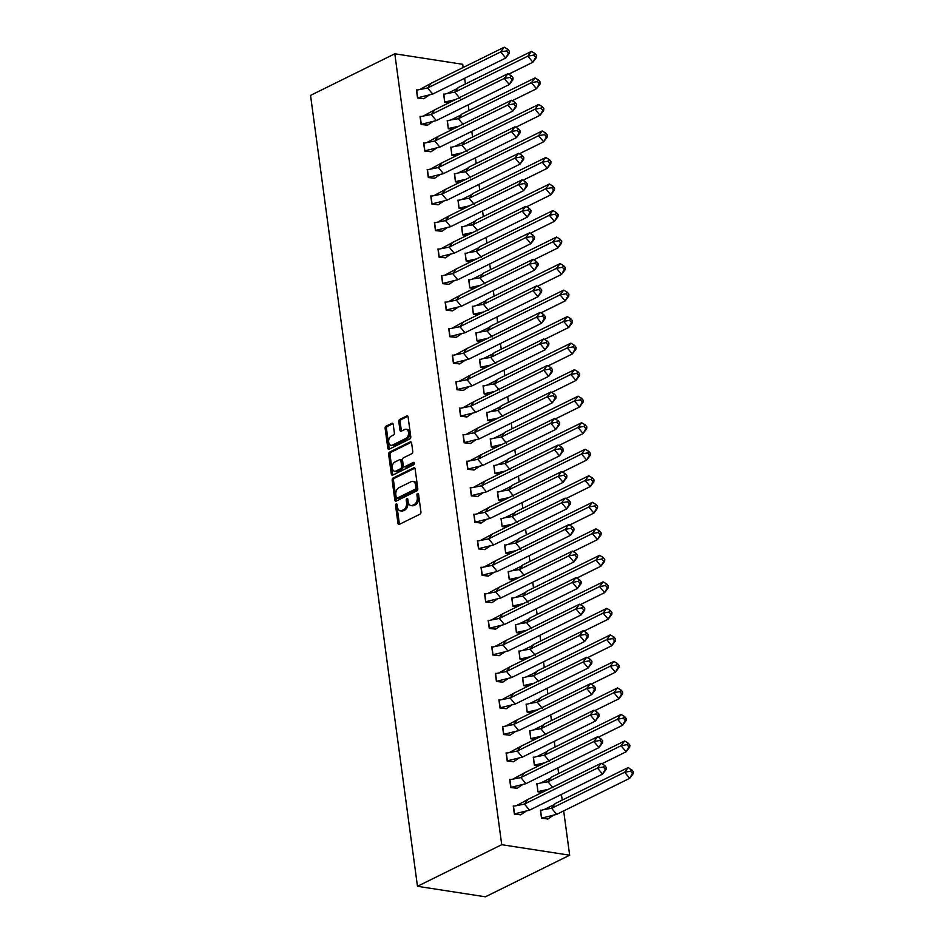 <?xml version="1.0" encoding="UTF-8"?>
<svg xmlns="http://www.w3.org/2000/svg" width="944" height="944" viewBox="0 0 944 944"><rect width="100%" height="100%" fill="white"/><g stroke="black" fill="none" stroke-linecap="round" stroke-linejoin="round"><path stroke-width="1.42" d="M396.209 503.966A1.239 0.802 -81.2 0 0 395.56 505.536L397.955 523.259A1.77 1.156 -81.2 0 0 398.84 524.451A1.77 1.156 -81.2 0 0 399.336 524.368L420.009 514.161A1.77 1.156 -81.2 0 0 420.93 511.919L418.534 494.196A1.239 0.802 -81.2 0 0 416.929 494.986L417.236 497.276A5.676 3.693 -81.2 0 1 414.286 504.438L412.563 505.288A5.676 3.693 -81.2 0 1 410.97 505.559A5.676 3.693 -81.2 0 1 408.162 501.76L407.855 499.47A1.239 0.802 -81.2 0 0 406.239 500.261L406.557 502.55A5.676 3.693 -81.2 0 1 403.595 509.713L401.873 510.562A5.676 3.693 -81.2 0 1 400.291 510.834A5.676 3.693 -81.2 0 1 397.483 507.034L397.164 504.745A1.239 0.802 -81.2 0 0 396.209 503.966M397.141 504.603A1.239 0.802 -81.2 0 0 396.917 505.748L399.312 523.472A1.77 1.156 -81.2 0 0 399.583 524.239M418.511 494.054A1.239 0.802 -81.2 0 0 418.286 495.199L418.593 497.488L417.236 497.276M407.832 499.329A1.239 0.802 -81.2 0 0 407.607 500.473L407.914 502.763L406.557 502.55M393.235 424.399A1.77 1.156 -81.2 0 0 392.35 423.207A1.77 1.156 -81.2 0 0 391.854 423.29L386.049 426.157A1.77 1.156 -81.2 0 0 385.128 428.387L387.795 448.081A1.77 1.156 -81.2 0 0 388.668 449.273A1.77 1.156 -81.2 0 0 389.164 449.191L409.849 438.984A1.77 1.156 -81.2 0 0 410.77 436.742L408.103 417.047A1.77 1.156 -81.2 0 0 407.23 415.867A1.77 1.156 -81.2 0 0 406.734 415.95L399.725 419.407A1.77 1.156 -81.2 0 0 398.805 421.649L399.937 430.075A1.77 1.156 -81.2 0 0 400.822 431.255A1.77 1.156 -81.2 0 0 401.318 431.172L404.787 429.461A4.744 3.08 -81.2 0 1 406.121 429.237A4.744 3.08 -81.2 0 1 408.528 433.39A4.744 3.08 -81.2 0 1 406.003 438.382L392.385 445.108A4.744 3.08 -81.2 0 1 391.052 445.332A4.744 3.08 -81.2 0 1 388.645 441.178A4.744 3.08 -81.2 0 1 391.182 436.175L393.447 435.054A1.77 1.156 -81.2 0 0 394.368 432.824L393.235 424.399M501.736 844.703L394.804 53.796L310.541 95.391L417.472 886.298L485.405 896.8L569.669 855.205L501.736 844.703L417.472 886.298M393.07 478.053A1.77 1.156 -81.2 0 0 392.149 480.295L394.804 499.99A1.77 1.156 -81.2 0 0 395.689 501.17A1.77 1.156 -81.2 0 0 396.185 501.087L416.859 490.88A1.77 1.156 -81.2 0 0 417.791 488.638L415.124 468.956A1.77 1.156 -81.2 0 0 414.251 467.764A1.77 1.156 -81.2 0 0 413.743 467.846L393.07 478.053L394.427 478.266A1.77 1.156 -81.2 0 0 393.506 480.508L396.173 500.19A1.77 1.156 -81.2 0 0 396.445 500.957M391.3 474.03L388.633 454.347A1.77 1.156 -81.2 0 1 389.565 452.105L410.239 441.898A1.77 1.156 -81.2 0 1 410.734 441.816A1.77 1.156 -81.2 0 1 411.619 442.996L412.752 451.433A1.77 1.156 -81.2 0 1 411.832 453.663L403.442 457.805A1.77 1.156 -81.2 0 0 402.522 460.035L403.277 465.628A1.77 1.156 -81.2 0 0 404.15 466.82A1.77 1.156 -81.2 0 0 404.657 466.737L413.378 462.418A1.239 0.802 -81.2 0 1 413.696 464.755L392.68 475.139A1.77 1.156 -81.2 0 1 392.173 475.221A1.77 1.156 -81.2 0 1 391.3 474.03L392.657 474.242L390.002 454.548L388.633 454.347M463.162 67.484L462.737 64.298L394.804 53.796M464.625 78.305L465.392 83.992M468.212 104.831L468.979 110.519M471.799 131.346L472.566 137.033M475.387 157.872L476.154 163.56M478.974 184.399L479.741 190.086M482.561 210.913L483.328 216.601M486.136 237.44L486.915 243.127M489.724 263.954L490.502 269.654M493.311 290.481L494.078 296.168M496.898 317.007L497.665 322.695M500.485 343.522L501.252 349.221M504.072 370.048L504.839 375.736M507.66 396.574L508.427 402.262M511.247 423.089L512.014 428.788M514.834 449.615L515.601 455.303M518.421 476.142L519.188 481.829M521.997 502.656L522.775 508.356M525.584 529.183L526.363 534.87M529.171 555.709L529.938 561.397M532.758 582.224L533.525 587.923M536.345 608.75L537.112 614.438M539.933 635.277L540.7 640.964M543.52 661.791L544.287 667.479M547.107 688.318L547.874 694.005M550.694 714.844L551.461 720.532M554.27 741.359L555.048 747.046M557.857 767.885L558.636 773.573M561.444 794.4L562.211 800.099M563.674 810.92L569.669 855.205M514.032 806.07L513.265 805.952L514.362 814.117L520.828 814.719M541.207 810.271L540.428 810.153L541.537 818.318L548.004 818.92M510.444 779.555L509.677 779.425L510.775 787.591L517.241 788.205M537.62 783.756L536.841 783.626L537.95 791.792L542.068 792.429M506.857 753.029L506.09 752.911L507.188 761.065L513.654 761.678M534.033 757.23L533.254 757.112L534.363 765.265L538.481 765.903M503.27 726.502L502.503 726.384L503.6 734.55L510.067 735.152M530.445 730.703L529.678 730.585L530.776 738.751L534.894 739.388M499.683 699.988L498.916 699.87L500.025 708.024L506.491 708.637M526.858 704.189L526.091 704.059L527.189 712.224L531.307 712.862M496.107 673.461L495.329 673.343L496.438 681.497L502.904 682.111M523.271 677.662L522.504 677.544L523.601 685.698L527.72 686.335M492.52 646.935L491.741 646.817L492.851 654.983L499.317 655.584M519.684 651.136L518.917 651.018L520.014 659.183L524.144 659.821M488.933 620.42L488.154 620.302L489.263 628.456L495.73 629.07M516.097 624.621L515.33 624.503L516.439 632.657L520.557 633.294M485.346 593.894L484.567 593.776L485.676 601.942L492.143 602.543M512.521 598.095L511.742 597.977L512.852 606.131L516.97 606.768M481.759 567.368L480.992 567.25L482.089 575.415L488.555 576.017M508.934 571.568L508.155 571.45L509.264 579.616L513.383 580.253M478.171 540.853L477.404 540.735L478.502 548.889L484.968 549.502M505.347 545.054L504.568 544.936L505.677 553.09L509.795 553.727M474.584 514.327L473.817 514.209L474.915 522.374L481.381 522.976M501.76 518.527L500.981 518.409L502.09 526.563L506.208 527.2M470.997 487.8L470.23 487.682L471.327 495.848L477.794 496.45M498.172 492.001L497.405 491.883L498.503 500.049L502.621 500.686M467.41 461.286L466.643 461.168L467.74 469.321L474.218 469.935M494.585 465.486L493.818 465.368L494.916 473.522L499.034 474.159M463.834 434.759L463.056 434.641L464.165 442.807L470.631 443.409M490.998 438.96L490.231 438.842L491.328 447.008L495.447 447.645M460.247 408.233L459.468 408.115L460.578 416.28L467.044 416.882M487.411 412.434L486.644 412.316L487.741 420.481L491.871 421.118M456.66 381.718L455.881 381.6L456.99 389.754L463.457 390.368M483.824 385.919L483.057 385.801L484.154 393.955L488.284 394.592M453.073 355.192L452.294 355.074L453.403 363.239L459.87 363.841M480.236 359.393L479.469 359.275L480.579 367.44L484.697 368.077M449.486 328.677L448.719 328.547L449.816 336.713L456.282 337.315M476.661 332.866L475.882 332.748L476.991 340.914L481.11 341.551M445.898 302.151L445.131 302.033L446.229 310.187L452.695 310.8M473.074 306.352L472.295 306.234L473.404 314.387L477.522 315.025M442.311 275.624L441.544 275.506L442.642 283.672L449.108 284.274M469.487 279.825L468.708 279.707L469.817 287.873L473.935 288.51M438.724 249.11L437.957 248.98L439.054 257.146L445.521 257.759M465.899 253.299L465.121 253.181L466.23 261.346L470.348 261.984M435.137 222.583L434.37 222.465L435.467 230.619L441.934 231.233M462.312 226.784L461.545 226.666L462.643 234.82L466.761 235.457M431.55 196.057L430.783 195.939L431.892 204.105L438.358 204.706M458.725 200.258L457.958 200.14L459.055 208.305L463.174 208.943M427.974 169.542L427.195 169.413L428.305 177.578L434.771 178.192M455.138 173.743L454.371 173.613L455.468 181.779L459.586 182.416M424.387 143.016L423.608 142.898L424.717 151.052L431.184 151.665M451.551 147.217L450.784 147.099L451.881 155.253L456.011 155.89M420.8 116.49L420.021 116.372L421.13 124.537L427.597 125.139M447.963 120.69L447.196 120.572L448.306 128.738L452.424 129.375M417.213 89.975L416.434 89.857L417.543 98.011L424.009 98.624M444.388 94.176L443.609 94.046L444.718 102.212L448.837 102.849M400.291 510.834L401.648 511.046A5.676 3.693 -81.2 0 0 403.23 510.775L401.873 510.562M407.914 502.763A5.676 3.693 -81.2 0 1 404.964 509.913L403.23 510.775M410.97 505.559L412.327 505.772A5.676 3.693 -81.2 0 0 413.92 505.5L412.563 505.288M418.593 497.488A5.676 3.693 -81.2 0 1 415.643 504.651L413.92 505.5M414.853 468.189L394.427 478.266M396.173 497.358A1.239 0.802 -81.2 0 0 397.129 498.125L415.277 489.169A1.239 0.802 -81.2 0 0 415.926 487.6L415.608 485.181A5.676 3.693 -81.2 0 0 412.788 481.381A5.676 3.693 -81.2 0 0 411.206 481.652L398.793 487.777A5.676 3.693 -81.2 0 0 395.843 494.939L396.173 497.358M397.825 498.231A1.239 0.802 -81.2 0 0 398.486 498.338L397.129 498.125M412.788 481.381L414.156 481.593A5.676 3.693 -81.2 0 1 416.965 485.393L417.283 487.812A1.239 0.802 -81.2 0 1 416.646 489.381L398.486 498.338M411.348 442.24L390.922 452.318A1.77 1.156 -81.2 0 0 390.002 454.548M404.15 466.82L405.519 467.032A1.77 1.156 -81.2 0 0 406.014 466.938L414.263 462.867M394.745 462.1A4.744 3.08 -81.2 0 0 392.22 467.103A4.744 3.08 -81.2 0 0 394.616 471.257A4.744 3.08 -81.2 0 0 395.949 471.032L400.752 468.661A1.77 1.156 -81.2 0 0 401.672 466.419L400.917 460.837A1.77 1.156 -81.2 0 0 400.032 459.645A1.77 1.156 -81.2 0 0 399.536 459.728L394.745 462.1M394.616 471.257L395.984 471.469A4.744 3.08 -81.2 0 0 397.306 471.233L395.949 471.032M400.032 459.645L401.389 459.858A1.77 1.156 -81.2 0 1 402.274 461.05L403.029 466.631A1.77 1.156 -81.2 0 1 402.109 468.873L397.306 471.233M392.657 474.242A1.77 1.156 -81.2 0 0 392.928 475.009M391.052 445.332L392.409 445.544A4.744 3.08 -81.2 0 0 393.742 445.32L392.385 445.108M406.121 429.237L407.478 429.437A4.744 3.08 -81.2 0 1 409.885 433.603A4.744 3.08 -81.2 0 1 407.36 438.594L393.742 445.32M407.832 416.28L401.082 419.62A1.77 1.156 -81.2 0 0 400.162 421.85L401.294 430.287A1.77 1.156 -81.2 0 0 401.566 431.042M392.952 423.632L387.418 426.369A1.77 1.156 -81.2 0 0 386.485 428.6L389.152 448.294A1.77 1.156 -81.2 0 0 389.424 449.061M553.007 815.545L547.437 819.227M553.455 804.961L555.214 803.556L551.626 808.288L544.369 809.456L553.455 804.961M540.487 810.53L544.369 809.456M633.459 771.637L628.256 767.507L624.657 772.239L629.707 778.316L633.459 771.637L633.306 773.584L629.707 778.316L556.677 814.365L541.703 818.094L547.815 819.038M628.256 767.507L555.214 803.556M631.784 769.608L630.58 771.189L624.657 772.239L551.626 808.288L556.677 814.365M540.664 810.436L541.514 818.188M630.58 771.189L632.268 773.219M529.513 810.176L524.451 804.087L513.501 806.235L514.527 813.893L529.513 810.176L602.543 774.127L597.481 768.038L524.451 804.087L528.05 799.356L517.194 805.256M514.35 813.988L520.651 814.837L525.832 811.356M606.296 767.437L606.131 769.384L602.543 774.127L606.296 767.437L604.608 765.407L603.405 766.988L605.092 769.018M603.405 766.988L597.481 768.038L601.08 763.307L528.05 799.356M601.08 763.307L604.608 765.407M549.868 778.446L551.626 777.03L548.039 781.774L540.782 782.942L549.868 778.446M536.9 784.016L540.782 782.942M548.322 789.337L538.115 791.568L542.458 792.24M601.871 763.779L626.132 751.802L629.872 745.111L629.719 747.058L626.132 751.802L621.069 745.725L624.668 740.981L551.626 777.03M629.872 745.111L628.197 743.081L626.993 744.663L621.069 745.725L548.039 781.774L553.09 787.851M537.089 783.921L537.927 791.662M628.197 743.081L624.668 740.981M626.993 744.663L628.68 746.692M546.281 751.92L548.039 750.504L544.452 755.247L537.195 756.415L546.281 751.92M533.313 757.489L537.195 756.415M544.735 762.823L534.528 765.041L538.871 765.714M598.284 737.252L622.544 725.275L626.297 718.585L626.132 720.532L622.544 725.275L617.482 719.198L621.081 714.455L548.039 750.504M626.297 718.585L624.609 716.567L623.406 718.148L617.482 719.198L544.452 755.247L549.502 761.324M533.502 757.395L534.339 765.136M624.609 716.567L621.081 714.455M623.406 718.148L625.093 720.166M542.694 725.393L544.464 723.989L540.865 728.721L533.608 729.889L542.694 725.393M529.726 730.963L533.608 729.889M541.148 736.296L530.941 738.527L535.283 739.199M594.696 710.726L618.957 698.761L622.71 692.07L622.544 694.017L618.957 698.761L613.895 692.672L617.494 687.94L544.464 723.989M622.71 692.07L621.022 690.04L619.819 691.622L613.895 692.672L540.865 728.721L545.915 734.81M529.914 730.868L530.764 738.621M621.022 690.04L617.494 687.94M619.819 691.622L621.506 693.651M539.107 698.879L540.877 697.463L537.278 702.206L530.021 703.374L539.107 698.879M526.138 704.448L530.021 703.374M537.561 709.77L527.366 712L531.696 712.673M591.109 684.211L615.37 672.234L619.122 665.544L618.957 667.491L615.37 672.234L610.32 666.157L613.907 661.414L540.877 697.463M619.122 665.544L617.435 663.514L616.231 665.095L610.32 666.157L537.278 702.206L542.34 708.283M526.327 704.354L527.177 712.095M617.435 663.514L613.907 661.414M616.231 665.095L617.919 667.125M535.531 672.352L537.289 670.936L533.69 675.68L526.433 676.848L535.531 672.352M522.551 677.922L526.433 676.848M533.974 683.255L523.778 685.474L528.109 686.146M587.522 657.685L611.783 645.708L615.535 639.017L615.37 640.964L611.783 645.708L606.732 639.631L610.32 634.887L537.289 670.936M615.535 639.017L613.848 636.999L612.656 638.581L606.732 639.631L533.69 675.68L538.753 681.757M522.74 677.827L523.59 685.568M613.848 636.999L610.32 634.887M612.656 638.581L614.332 640.598M525.926 783.65L520.864 777.573L509.913 779.72L510.952 787.367L525.926 783.65L598.956 747.601L593.906 741.524L520.864 777.573L524.463 772.829L513.607 778.741M510.763 787.461L517.064 788.311L522.244 784.83M602.709 740.91L602.543 742.857L598.956 747.601L602.709 740.91L601.021 738.881L599.829 740.462L601.505 742.491M599.829 740.462L593.906 741.524L597.493 736.78L524.463 772.829M597.493 736.78L601.021 738.881M522.339 757.123L517.277 751.046L506.326 753.194L507.365 760.84L522.339 757.123L595.369 721.074L590.319 714.997L517.277 751.046L520.876 746.303L510.02 752.215M507.176 760.935L513.477 761.796L518.657 758.303M599.121 714.384L598.956 716.331L595.369 721.074L599.121 714.384L597.434 712.366L596.242 713.947L597.918 715.965M596.242 713.947L590.319 714.997L593.906 710.254L520.876 746.303M593.906 710.254L597.434 712.366M518.752 730.609L513.689 724.52L502.739 726.668L503.777 734.326L518.752 730.609L591.782 694.56L586.731 688.471L513.689 724.52L517.288 719.788L506.432 725.688M503.589 734.42L509.89 735.27L515.082 731.789M595.534 687.869L595.381 689.816L591.782 694.56L595.534 687.869L593.847 685.84L592.655 687.421L594.342 689.45M592.655 687.421L586.731 688.471L590.319 683.739L517.288 719.788M590.319 683.739L593.847 685.84M515.164 704.082L510.114 698.005L499.152 700.153L500.19 707.799L515.164 704.082L588.195 668.033L583.144 661.956L510.114 698.005L513.701 693.262L502.845 699.174M500.001 707.894L506.303 708.743L511.495 705.262M591.947 661.343L591.794 663.29L588.195 668.033L591.947 661.343L590.26 659.313L589.068 660.894L590.755 662.924M589.068 660.894L583.144 661.956L586.731 657.213L513.701 693.262M586.731 657.213L590.26 659.313M511.577 677.556L506.527 671.479L495.565 673.627L496.603 681.285L511.577 677.556L584.607 641.507L579.557 635.43L506.527 671.479L510.114 666.735L499.27 672.647M496.414 681.367L502.715 682.229L507.907 678.736M588.36 634.816L588.206 636.763L584.607 641.507L588.36 634.816L586.672 632.799L585.481 634.38L587.168 636.398M585.481 634.38L579.557 635.43L583.144 630.686L510.114 666.735M583.144 630.686L586.672 632.799M531.944 645.826L533.702 644.422L530.103 649.153L522.846 650.322L531.944 645.826M518.964 651.395L522.846 650.322M530.386 656.729L520.191 658.959L524.522 659.632M583.935 631.158L608.196 619.193L611.948 612.503L611.783 614.45L608.196 619.193L603.145 613.104L606.732 608.373L533.702 644.422M611.948 612.503L610.261 610.473L609.069 612.054L603.145 613.104L530.103 649.153L535.165 655.242M519.153 651.301L520.002 659.054M610.261 610.473L606.732 608.373M609.069 612.054L610.744 614.084M507.99 651.041L502.94 644.964L491.977 647.112L493.016 654.758L507.99 651.041L581.02 614.992L575.97 608.915L502.94 644.964L506.527 640.221L495.683 646.121M492.827 654.853L499.128 655.702L504.32 652.221M584.773 608.302L584.619 610.249L581.02 614.992L584.773 608.302L583.097 606.272L581.893 607.853L583.581 609.883M581.893 607.853L575.97 608.915L579.557 604.172L506.527 640.221M579.557 604.172L583.097 606.272M528.357 619.311L530.115 617.895L526.528 622.639L519.259 623.807L528.357 619.311M515.377 624.881L519.259 623.807M526.811 630.214L516.604 632.433L520.935 633.105M580.348 604.644L604.608 592.667L608.361 585.976L608.207 587.923L604.608 592.667L599.558 586.59L603.145 581.846L530.115 617.895M608.361 585.976L606.673 583.947L605.482 585.528L599.558 586.59L526.528 622.639L531.578 628.716M515.566 624.786L516.415 632.527M606.673 583.947L603.145 581.846M605.482 585.528L607.169 587.557M504.403 624.515L499.352 618.438L488.402 620.586L489.429 628.232L504.403 624.515L577.445 588.466L572.383 582.389L499.352 618.438L502.94 613.694L492.095 619.606M489.24 628.326L495.541 629.176L500.733 625.695M581.185 581.775L581.032 583.722L577.445 588.466L581.185 581.775L579.51 579.746L578.306 581.327L579.994 583.357M578.306 581.327L572.383 582.389L575.982 577.645L502.94 613.694M575.982 577.645L579.51 579.746M524.77 592.785L526.528 591.369L522.941 596.112L515.672 597.281L524.77 592.785M511.79 598.354L515.672 597.281M523.224 603.688L513.017 605.918L517.347 606.579M576.772 578.117L601.021 566.14L604.774 559.45L604.62 561.397L601.021 566.14L595.971 560.063L599.558 555.32L526.528 591.369M604.774 559.45L603.086 557.432L601.894 559.013L595.971 560.063L522.941 596.112L527.991 602.189M511.978 598.26L512.828 606.001M603.086 557.432L599.558 555.32M601.894 559.013L603.582 561.031M500.816 597.989L495.765 591.912L484.815 594.059L485.841 601.717L500.816 597.989L573.858 561.94L568.795 555.863L495.765 591.912L499.352 587.168L488.508 593.08M485.653 601.8L491.954 602.661L497.146 599.169M577.598 555.261L577.445 557.196L573.858 561.94L577.598 555.261L575.923 553.231L574.719 554.812L576.406 556.83M574.719 554.812L568.795 555.863L572.394 551.119L499.352 587.168M572.394 551.119L575.923 553.231M521.182 566.258L522.941 564.854L519.353 569.598L512.096 570.754L521.182 566.258M508.214 571.828L512.096 570.754M519.637 577.162L509.43 579.392L513.772 580.064M573.185 551.591L597.434 539.626L601.186 532.935L601.033 534.882L597.434 539.626L592.384 533.549L595.971 528.805L522.941 564.854M601.186 532.935L599.499 530.906L598.307 532.487L592.384 533.549L519.353 569.598L524.404 575.675M508.391 571.734L509.241 579.486M599.499 530.906L595.971 528.805M598.307 532.487L599.995 534.516M497.228 571.474L492.178 565.397L481.228 567.545L482.254 575.191L497.228 571.474L570.27 535.425L565.208 529.348L492.178 565.397L495.765 560.653L484.921 566.553M482.077 575.285L488.378 576.135L493.559 572.654M574.023 528.734L573.858 530.681L570.27 535.425L574.023 528.734L572.335 526.705L571.132 528.286L572.819 530.316M571.132 528.286L565.208 529.348L568.807 524.604L495.765 560.653M568.807 524.604L572.335 526.705M517.595 539.744L519.353 538.328L515.766 543.071L508.509 544.24L517.595 539.744M504.627 545.313L508.509 544.24M516.049 550.647L505.842 552.865L510.185 553.538M569.598 525.076L593.859 513.099L597.599 506.409L597.446 508.356L593.859 513.099L588.796 507.022L592.395 502.279L519.353 538.328M597.599 506.409L595.924 504.379L594.72 505.96L588.796 507.022L515.766 543.071L520.817 549.148M504.816 545.219L505.654 552.96M595.924 504.379L592.395 502.279M594.72 505.96L596.407 507.99M493.653 544.948L488.591 538.871L477.64 541.018L478.679 548.665L493.653 544.948L566.683 508.899L561.633 502.822L488.591 538.871L492.19 534.127L481.334 540.039M478.49 548.759L484.791 549.609L489.971 546.128M570.436 502.208L570.27 504.155L566.683 508.899L570.436 502.208L568.748 500.19L567.545 501.76L569.232 503.789M567.545 501.76L561.633 502.822L565.22 498.078L492.19 534.127M565.22 498.078L568.748 500.19M514.008 513.217L515.766 511.801L512.179 516.545L504.922 517.713L514.008 513.217M501.04 518.787L504.922 517.713M512.462 524.121L502.255 526.351L506.598 527.012M566.011 498.55L590.271 486.573L594.012 479.894L593.859 481.829L590.271 486.573L585.209 480.496L588.808 475.752L515.766 511.801M594.012 479.894L592.336 477.865L591.133 479.446L585.209 480.496L512.179 516.545L517.229 522.622M501.229 518.693L502.066 526.433M592.336 477.865L588.808 475.752M591.133 479.446L592.82 481.464M490.066 518.421L485.004 512.344L474.053 514.492L475.092 522.15L490.066 518.421L563.096 482.372L558.046 476.295L485.004 512.344L488.603 507.601L477.747 513.512M474.903 522.233L481.204 523.094L486.384 519.601M566.848 475.693L566.683 477.64L563.096 482.372L566.848 475.693L565.161 473.664L563.969 475.245L565.645 477.275M563.969 475.245L558.046 476.295L561.633 471.552L488.603 507.601M561.633 471.552L565.161 473.664M510.421 486.691L512.179 485.287L508.592 490.03L501.335 491.187L510.421 486.691M497.453 492.261L501.335 491.187M508.875 497.594L498.668 499.824L503.01 500.497M562.423 472.024L586.684 460.058L590.437 453.368L590.271 455.315L586.684 460.058L581.622 453.981L585.221 449.238L512.179 485.287M590.437 453.368L588.749 451.338L587.546 452.919L581.622 453.981L508.592 490.03L513.642 496.107M497.641 492.178L498.491 499.919M588.749 451.338L585.221 449.238M587.546 452.919L589.233 454.949M486.479 491.907L481.416 485.83L470.466 487.977L471.504 495.624L486.479 491.907L559.509 455.858L554.458 449.781L481.416 485.83L485.015 481.086L474.159 486.986M471.316 495.718L477.617 496.568L482.797 493.087M563.261 449.167L563.096 451.114L559.509 455.858L563.261 449.167L561.574 447.137L560.382 448.719L562.058 450.748M560.382 448.719L554.458 449.781L558.046 445.037L485.015 481.086M558.046 445.037L561.574 447.137M506.834 460.176L508.604 458.76L505.005 463.504L497.748 464.672L506.834 460.176M493.865 465.746L497.748 464.672M505.288 471.08L495.081 473.298L499.423 473.971M558.836 445.509L583.097 433.532L586.849 426.841L586.684 428.788L583.097 433.532L578.047 427.455L581.634 422.711L508.604 458.76M586.849 426.841L585.162 424.824L583.958 426.393L578.047 427.455L505.005 463.504L510.067 469.581M494.054 465.652L494.904 473.392M585.162 424.824L581.634 422.711M583.958 426.393L585.646 428.423M482.891 465.38L477.841 459.303L466.879 461.451L467.917 469.097L482.891 465.38L555.922 429.331L550.871 423.254L477.841 459.303L481.428 454.56L470.572 460.471M467.728 469.192L474.03 470.041L479.222 466.56M559.674 422.641L559.521 424.588L555.922 429.331L559.674 422.641L557.987 420.623L556.795 422.204L558.482 424.222M556.795 422.204L550.871 423.254L554.458 418.511L481.428 454.56M554.458 418.511L557.987 420.623M503.246 433.65L505.016 432.234L501.417 436.978L494.16 438.146L503.246 433.65M490.278 439.22L494.16 438.146M501.701 444.553L491.505 446.783L495.836 447.444M555.249 418.983L579.51 407.006L583.262 400.327L583.097 402.274L579.51 407.006L574.459 400.929L578.047 396.185L505.016 432.234M583.262 400.327L581.575 398.297L580.383 399.878L574.459 400.929L501.417 436.978L506.48 443.055M490.467 439.125L491.317 446.866M581.575 398.297L578.047 396.185M580.383 399.878L582.059 401.908M479.304 438.854L474.254 432.777L463.292 434.924L464.33 442.583L479.304 438.854L552.334 402.805L547.284 396.728L474.254 432.777L477.841 428.033L466.985 433.945M464.141 442.665L470.442 443.527L475.634 440.034M556.087 396.126L555.933 398.073L552.334 402.805L556.087 396.126L554.399 394.096L553.208 395.678L554.895 397.707M553.208 395.678L547.284 396.728L550.871 391.984L477.841 428.033M550.871 391.984L554.399 394.096M499.671 407.135L501.429 405.719L497.83 410.463L490.573 411.619L499.671 407.135M486.691 412.693L490.573 411.619M498.113 418.027L487.918 420.257L492.249 420.93M551.662 392.456L575.923 380.491L579.675 373.8L579.51 375.747L575.923 380.491L570.872 374.414L574.459 369.67L501.429 405.719M579.675 373.8L577.988 371.771L576.796 373.352L570.872 374.414L497.83 410.463L502.892 416.54M486.88 412.611L487.729 420.351M577.988 371.771L574.459 369.67M576.796 373.352L578.471 375.382M475.717 412.339L470.667 406.262L459.704 408.41L460.743 416.056L475.717 412.339L548.747 376.29L543.697 370.213L470.667 406.262L474.254 401.519L463.41 407.419M460.554 416.151L466.855 417L472.047 413.519M552.5 369.6L552.346 371.547L548.747 376.29L552.5 369.6L550.812 367.57L549.62 369.151L551.308 371.181M549.62 369.151L543.697 370.213L547.284 365.47L474.254 401.519M547.284 365.47L550.812 367.57M496.084 380.609L497.842 379.193L494.255 383.937L486.986 385.105L496.084 380.609M483.104 386.179L486.986 385.105M494.538 391.512L484.331 393.731L488.662 394.403M548.075 365.942L572.335 353.965L576.088 347.274L575.934 349.221L572.335 353.965L567.285 347.888L570.872 343.144L497.842 379.193M576.088 347.274L574.4 345.256L573.209 346.837L567.285 347.888L494.255 383.937L499.305 390.014M483.293 386.084L484.142 393.825M574.4 345.256L570.872 343.144M573.209 346.837L574.896 348.855M472.13 385.813L467.079 379.736L456.117 381.883L457.156 389.53L472.13 385.813L545.172 349.764L540.11 343.687L467.079 379.736L470.667 374.992L459.822 380.904M456.967 389.624L463.268 390.474L468.46 386.993M548.912 343.073L548.759 345.02L545.172 349.764L548.912 343.073L547.237 341.055L546.033 342.637L547.721 344.654M546.033 342.637L540.11 343.687L543.709 338.943L470.667 374.992M543.709 338.943L547.237 341.055M492.497 354.083L494.255 352.667L490.668 357.41L483.399 358.578L492.497 354.083M479.517 359.652L483.399 358.578M490.951 364.986L480.744 367.216L485.074 367.877M544.487 339.415L568.748 327.438L572.501 320.759L572.347 322.706L568.748 327.438L563.698 321.361L567.285 316.618L494.255 352.667M572.501 320.759L570.813 318.73L569.621 320.311L563.698 321.361L490.668 357.41L495.718 363.487M479.705 359.558L480.555 367.299M570.813 318.73L567.285 316.618M569.621 320.311L571.309 322.341M468.543 359.286L463.492 353.209L452.542 355.357L453.568 363.015L468.543 359.286L541.585 323.237L536.522 317.16L463.492 353.209L467.079 348.478L456.235 354.378M453.38 363.11L459.681 363.959L464.873 360.466M545.325 316.559L545.172 318.506L541.585 323.237L545.325 316.559L543.65 314.529L542.446 316.11L544.133 318.14M542.446 316.11L536.522 317.16L540.121 312.429L467.079 348.478M540.121 312.429L543.65 314.529M488.909 327.568L490.668 326.152L487.08 330.896L479.823 332.052L488.909 327.568M475.941 333.126L479.823 332.052M487.364 338.459L477.157 340.69L481.487 341.362M540.912 312.889L565.161 300.924L568.913 294.233L568.76 296.18L565.161 300.924L560.111 294.847L563.698 290.103L490.668 326.152M568.913 294.233L567.226 292.203L566.034 293.785L560.111 294.847L487.08 330.896L492.131 336.973M476.118 333.043L476.968 340.784M567.226 292.203L563.698 290.103M566.034 293.785L567.722 295.814M464.955 332.772L459.905 326.695L448.955 328.842L449.981 336.489L464.955 332.772L537.997 296.723L532.935 290.646L459.905 326.695L463.492 321.951L452.648 327.863M449.804 336.583L456.094 337.433L461.286 333.952M541.75 290.032L541.585 291.979L537.997 296.723L541.75 290.032L540.062 288.003L538.859 289.584L540.546 291.613M538.859 289.584L532.935 290.646L536.534 285.902L463.492 321.951M536.534 285.902L540.062 288.003M485.322 301.042L487.08 299.626L483.493 304.369L476.236 305.537L485.322 301.042M472.354 306.611L476.236 305.537M483.776 311.945L473.569 314.163L477.912 314.836M537.325 286.374L561.574 274.397L565.326 267.707L565.173 269.654L561.574 274.397L556.523 268.32L560.122 263.577L487.08 299.626M565.326 267.707L563.651 265.689L562.447 267.27L556.523 268.32L483.493 304.369L488.544 310.446M472.531 306.517L473.381 314.258M563.651 265.689L560.122 263.577M562.447 267.27L564.134 269.288M461.38 306.245L456.318 300.168L445.367 302.316L446.394 309.962L461.38 306.245L534.41 270.196L529.348 264.119L456.318 300.168L459.917 295.425L449.061 301.337M446.217 310.057L452.518 310.906L457.698 307.425M538.163 263.506L537.997 265.453L534.41 270.196L538.163 263.506L536.475 261.488L535.272 263.069L536.959 265.087M535.272 263.069L529.348 264.119L532.947 259.376L459.917 295.425M532.947 259.376L536.475 261.488M481.735 274.515L483.493 273.111L479.906 277.843L472.649 279.011L481.735 274.515M468.767 280.085L472.649 279.011M480.189 285.418L469.982 287.649L474.325 288.309M533.738 259.848L557.998 247.871L561.739 241.192L561.586 243.139L557.998 247.871L552.936 241.794L556.535 237.062L483.493 273.111M561.739 241.192L560.063 239.162L558.86 240.744L552.936 241.794L479.906 277.843L484.956 283.92M468.956 279.99L469.793 287.743M560.063 239.162L556.535 237.062M558.86 240.744L560.547 242.773M457.793 279.719L452.731 273.642L441.78 275.79L442.819 283.448L457.793 279.719L530.823 243.67L525.773 237.593L452.731 273.642L456.33 268.91L445.474 274.81M442.63 283.542L448.931 284.392L454.111 280.899M534.575 236.991L534.41 238.938L530.823 243.67L534.575 236.991L532.888 234.962L531.696 236.543L533.372 238.572M531.696 236.543L525.773 237.593L529.36 232.861L456.33 268.91M529.36 232.861L532.888 234.962M478.148 248.001L479.906 246.585L476.319 251.328L469.062 252.485L478.148 248.001M465.18 253.558L469.062 252.485M476.602 258.892L466.395 261.122L470.737 261.795M530.15 233.333L554.411 221.356L558.164 214.666L557.998 216.613L554.411 221.356L549.349 215.279L552.948 210.536L479.906 246.585M558.164 214.666L556.476 212.636L555.273 214.217L549.349 215.279L476.319 251.328L481.369 257.405M465.368 253.476L466.206 261.217M556.476 212.636L552.948 210.536M555.273 214.217L556.96 216.247M454.206 253.204L449.143 247.127L438.193 249.275L439.231 256.921L454.206 253.204L527.236 217.155L522.185 211.078L449.143 247.127L452.742 242.384L441.886 248.296M439.043 257.016L445.344 257.865L450.524 254.384M530.988 210.465L530.823 212.412L527.236 217.155L530.988 210.465L529.301 208.435L528.109 210.016L529.785 212.046M528.109 210.016L522.185 211.078L525.773 206.335L452.742 242.384M525.773 206.335L529.301 208.435M474.561 221.474L476.331 220.058L472.732 224.802L465.475 225.97L474.561 221.474M461.592 227.044L465.475 225.97M473.015 232.377L462.808 234.596L467.15 235.268M526.563 206.807L550.824 194.83L554.576 188.139L554.411 190.086L550.824 194.83L545.762 188.753L549.361 184.009L476.331 220.058M554.576 188.139L552.889 186.121L551.685 187.703L545.762 188.753L472.732 224.802L477.782 230.879M461.781 226.949L462.631 234.69M552.889 186.121L549.361 184.009M551.685 187.703L553.373 189.72M450.618 226.678L445.556 220.601L434.606 222.749L435.644 230.395L450.618 226.678L523.649 190.629L518.598 184.552L445.556 220.601L449.155 215.857L438.299 221.769M435.455 230.489L441.757 231.351L446.949 227.858M527.401 183.938L527.248 185.885L523.649 190.629L527.401 183.938L525.714 181.921L524.522 183.502L526.209 185.52M524.522 183.502L518.598 184.552L522.185 179.808L449.155 215.857M522.185 179.808L525.714 181.921M470.973 194.948L472.743 193.544L469.144 198.275L461.887 199.444L470.973 194.948M458.005 200.517L461.887 199.444M469.428 205.851L459.232 208.081L463.563 208.754M522.976 180.28L547.237 168.303L550.989 161.625L550.824 163.572L547.237 168.303L542.186 162.226L545.774 157.495L472.743 193.544M550.989 161.625L549.302 159.595L548.098 161.176L542.186 162.226L469.144 198.275L474.207 204.352M458.194 200.423L459.044 208.176M549.302 159.595L545.774 157.495M548.098 161.176L549.786 163.206M447.031 200.163L441.981 194.075L431.019 196.222L432.057 203.88L447.031 200.163L520.061 164.114L515.011 158.026L441.981 194.075L445.568 189.343L434.712 195.243M431.868 203.975L438.169 204.824L443.361 201.343M523.814 157.424L523.66 159.371L520.061 164.114L523.814 157.424L522.126 155.394L520.935 156.975L522.622 159.005M520.935 156.975L515.011 158.026L518.598 153.294L445.568 189.343M518.598 153.294L522.126 155.394M467.398 168.433L469.156 167.017L465.557 171.761L458.3 172.929L467.398 168.433M454.418 174.003L458.3 172.929M465.84 179.325L455.645 181.555L459.976 182.227M519.389 153.766L543.65 141.789L547.402 135.098L547.237 137.045L543.65 141.789L538.599 135.712L542.186 130.968L469.156 167.017M547.402 135.098L545.715 133.069L544.523 134.65L538.599 135.712L465.557 171.761L470.619 177.838M454.607 173.908L455.456 181.649M545.715 133.069L542.186 130.968M544.523 134.65L546.198 136.679M443.444 173.637L438.394 167.56L427.431 169.708L428.47 177.354L443.444 173.637L516.474 137.588L511.424 131.511L438.394 167.56L441.981 162.816L431.137 168.728M428.281 177.448L434.582 178.298L439.774 174.817M520.227 130.897L520.073 132.844L516.474 137.588L520.227 130.897L518.539 128.868L517.347 130.449L519.035 132.479M517.347 130.449L511.424 131.511L515.011 126.767L441.981 162.816M515.011 126.767L518.539 128.868M463.811 141.907L465.569 140.491L461.97 145.234L454.713 146.403L463.811 141.907M450.831 147.476L454.713 146.403M462.253 152.81L452.058 155.028L456.389 155.701M515.802 127.239L540.062 115.262L543.815 108.572L543.65 110.519L540.062 115.262L535.012 109.185L538.599 104.442L465.569 140.491M543.815 108.572L542.127 106.554L540.936 108.135L535.012 109.185L461.97 145.234L467.032 151.311M451.02 147.382L451.869 155.123M542.127 106.554L538.599 104.442M540.936 108.135L542.611 110.153M439.857 147.111L434.806 141.034L423.844 143.181L424.883 150.828L439.857 147.111L512.887 111.062L507.837 104.985L434.806 141.034L438.394 136.29L427.549 142.202M424.694 150.922L430.995 151.783L436.187 148.291M516.639 104.371L516.486 106.318L512.887 111.062L516.639 104.371L514.964 102.353L513.76 103.934L515.448 105.952M513.76 103.934L507.837 104.985L511.424 100.241L438.394 136.29M511.424 100.241L514.964 102.353M460.224 115.38L461.982 113.976L458.395 118.708L451.126 119.876L460.224 115.38M447.244 120.95L451.126 119.876M458.678 126.284L448.471 128.514L452.801 129.186M512.214 100.713L536.475 88.748L540.228 82.057L540.074 84.004L536.475 88.748L531.425 82.659L535.012 77.927L461.982 113.976M540.228 82.057L538.54 80.028L537.348 81.609L531.425 82.659L458.395 118.708L463.445 124.797M447.432 120.856L448.282 128.608M538.54 80.028L535.012 77.927M537.348 81.609L539.036 83.638M436.27 120.596L431.219 114.507L420.269 116.655L421.295 124.313L436.27 120.596L509.312 84.547L504.249 78.458L431.219 114.507L434.806 109.775L423.962 115.675M421.107 124.407L427.408 125.257L432.6 121.776M513.052 77.856L512.899 79.803L509.312 84.547L513.052 77.856L511.377 75.827L510.173 77.408L511.86 79.438M510.173 77.408L504.249 78.458L507.848 73.726L434.806 109.775M507.848 73.726L511.377 75.827M456.636 88.866L458.395 87.45L454.807 92.193L447.539 93.362L456.636 88.866M443.656 94.435L447.539 93.362M455.091 99.757L444.884 101.987L449.214 102.66M508.639 74.198L532.888 62.221L536.64 55.531L536.487 57.478L532.888 62.221L527.838 56.144L531.425 51.401L458.395 87.45M536.64 55.531L534.953 53.501L533.761 55.082L527.838 56.144L454.807 92.193L459.858 98.27M443.845 94.341L444.695 102.082M534.953 53.501L531.425 51.401M533.761 55.082L535.449 57.112M432.682 94.07L427.632 87.993L416.682 90.14L417.708 97.787L432.682 94.07L505.724 58.021L500.662 51.944L427.632 87.993L431.219 83.249L420.375 89.161M417.519 97.881L423.821 98.731L429.013 95.25M509.465 51.33L509.312 53.277L505.724 58.021L509.465 51.33L507.789 49.3L506.586 50.882L508.273 52.911M506.586 50.882L500.662 51.944L504.261 47.2L431.219 83.249M504.261 47.2L507.789 49.3M396.917 505.748L395.56 505.536M418.286 495.199L416.929 494.986M407.607 500.473L406.239 500.261M404.964 509.913L403.595 509.713M415.643 504.651L414.286 504.438M399.312 523.472L397.955 523.259M414.699 468L413.743 467.846M396.173 500.19L394.804 499.99M393.506 480.508L392.149 480.295M416.646 489.381L415.277 489.169M417.283 487.812L415.926 487.6M416.965 485.393L415.608 485.181M390.922 452.318L389.565 452.105M411.183 442.04L410.239 441.898M406.014 466.938L404.657 466.737M414.038 462.525L413.378 462.418M402.109 468.873L400.752 468.661M403.029 466.631L401.672 466.419M402.274 461.05L400.917 460.837M407.36 438.594L406.003 438.382M401.294 430.287L399.937 430.075M400.162 421.85L398.805 421.649M401.082 419.62L399.725 419.407M407.678 416.092L406.734 415.95M389.152 448.294L387.795 448.081M386.485 428.6L385.128 428.387M387.418 426.369L386.049 426.157M392.798 423.443L391.854 423.29M398.144 498.397L396.787 498.184"/></g></svg>
